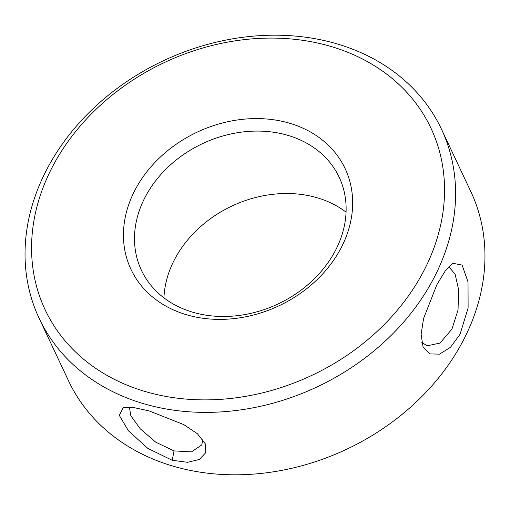 <?xml version="1.0" encoding="UTF-8"?>
<svg xmlns="http://www.w3.org/2000/svg" width="510" height="510" viewBox="0 0 510 510"><rect width="100%" height="100%" fill="white"/><g stroke="black" fill="none" stroke-linecap="round" stroke-linejoin="round"><path stroke-width="0.76" d="M149.016 410.875L183.81 424.62L197.504 433.838L205.243 443.745L205.708 452.727L199.384 459.446L187.559 462.309L172.227 460.275L147.823 448.386L128.456 430.835L119.314 415.395L123.21 407.726L133.575 407.522L149.016 410.875M129.387 407.152L130.847 415.797L140.301 428.859L155.773 442.202L174.044 450.91L191.499 451.873L201.762 444.956L202.84 439.569M460.084 334.184L450.477 347.31L439.499 354.157L429.586 353.895L423.007 346.736L421.12 334.375L423.581 318.495L436.853 284.727L445.153 271.071L452.861 263.3L462.098 265.079L468.021 281.922L468.11 307.97L460.084 334.184M421.681 342.236L427.112 345.837L440.002 343.064L451.93 329.154L458.031 309.997L458.637 289.846L455.111 274.214L449.227 267.234L448.411 267.081M147.505 392.184A213.212 172.928 -25.2 0 0 423.631 271.199A213.212 172.928 -25.2 0 0 328.599 45.785A213.212 172.928 -25.2 0 0 52.473 166.77A213.212 172.928 -25.2 0 0 147.505 392.184M334.713 43.216A222.283 180.285 154.8 0 1 441.437 129.132A222.283 180.285 154.8 0 1 385.592 340.744A222.283 180.285 154.8 0 1 145.911 404.36A222.283 180.285 154.8 0 1 39.187 318.438A222.283 180.285 154.8 0 1 95.032 106.832A222.283 180.285 154.8 0 1 334.713 43.216M39.187 318.438L68.563 380.868A222.283 180.285 -25.2 0 0 175.287 466.784A222.283 180.285 -25.2 0 0 414.968 403.168A222.283 180.285 -25.2 0 0 470.813 191.562L441.437 129.132M163.933 297.859A109.267 88.625 154.8 0 1 316.092 197.453A109.267 88.625 154.8 0 1 346.067 212.141M187.795 315.116A118.339 95.982 154.8 0 1 135.048 190.007A118.339 95.982 154.8 0 1 288.309 122.853A118.339 95.982 154.8 0 1 341.056 247.962A118.339 95.982 154.8 0 1 187.795 315.116M286.716 135.023A109.267 88.625 -25.2 0 0 168.899 166.298A109.267 88.625 -25.2 0 0 141.442 270.313A109.267 88.625 -25.2 0 0 193.908 312.547A109.267 88.625 -25.2 0 0 311.725 281.278A109.267 88.625 -25.2 0 0 339.175 177.257A109.267 88.625 -25.2 0 0 286.716 135.023M172.227 460.275L174.044 450.91"/></g></svg>

